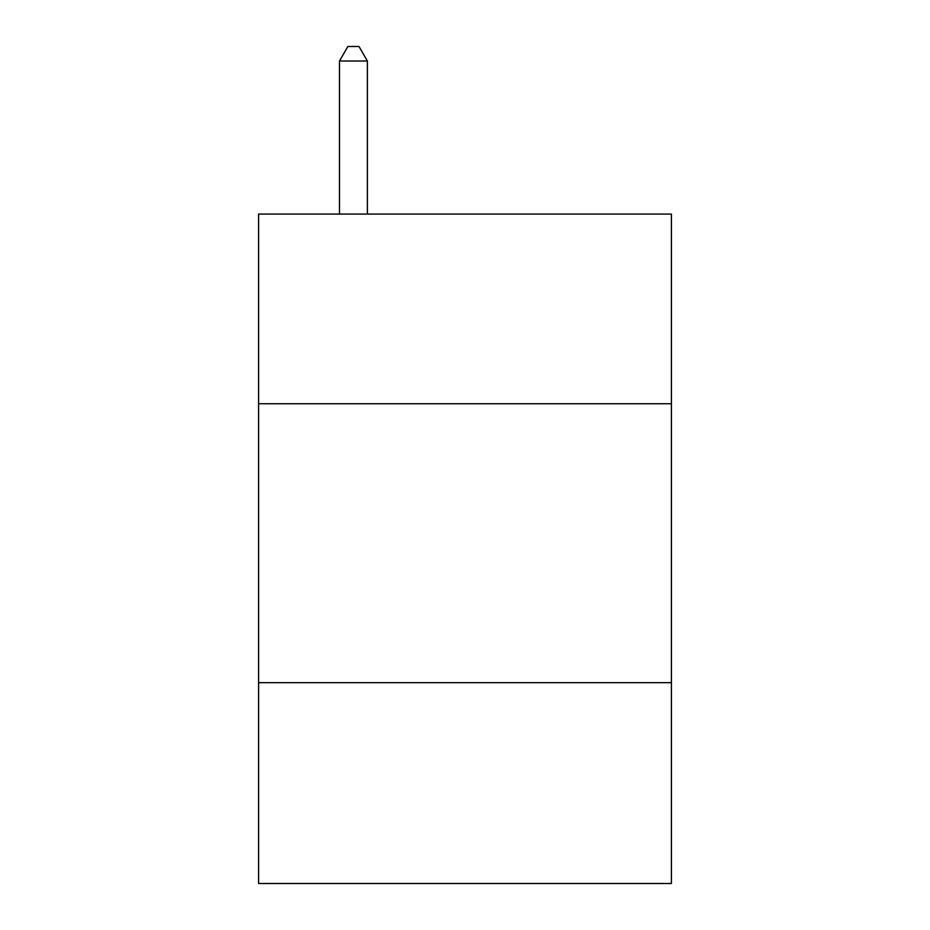 <?xml version="1.0" encoding="UTF-8"?>
<svg xmlns="http://www.w3.org/2000/svg" width="930" height="930" viewBox="0 0 930 930"><rect width="100%" height="100%" fill="white"/><g stroke="black" fill="none" stroke-linecap="round" stroke-linejoin="round"><path stroke-width="1.4" d="M671.402 403.748L671.402 214.074L258.598 214.074L258.598 403.748L671.402 403.748L671.402 883.5L258.598 883.5L258.598 403.748M671.402 682.678L258.598 682.678M367.373 214.074L367.373 61.008L339.485 61.008L339.485 214.074M339.485 61.008L347.855 46.5L359.003 46.5L367.373 61.008"/></g></svg>
